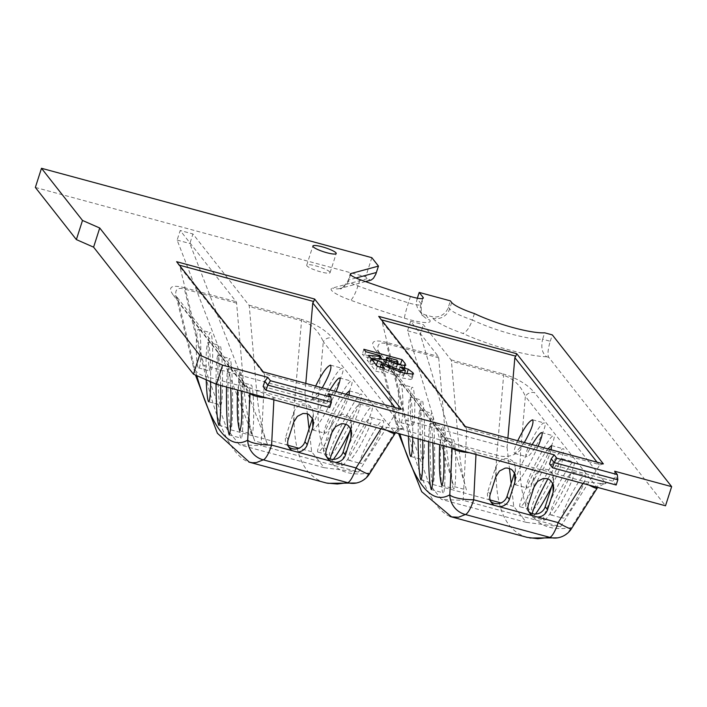 <?xml version="1.0" encoding="UTF-8"?>
<svg xmlns="http://www.w3.org/2000/svg" width="707" height="707" viewBox="0 0 707 707"><rect width="100%" height="100%" fill="white"/><g stroke="black" fill="none" stroke-linecap="round" stroke-linejoin="round"><path stroke-width="0.53" stroke-dasharray="3.54 2.65" d="M246.566 386.738L248.475 388.293A8.175 7.777 -38.2 0 0 244.507 385.686L273.989 397.528L382.142 426.798L401.62 429.22L403.891 428.813A8.175 7.777 -38.2 0 0 394.692 432.49L323.285 341.684A8.175 7.777 -38.2 0 1 332.484 337.999L403.891 428.813M196.749 375.638L192.896 360.879A20.432 15.687 166.3 0 0 193.073 365.722A20.432 15.687 166.3 0 0 193.082 365.758A20.432 15.687 166.3 0 0 205.746 376.442C218.101 427.77 232.462 456.307 248.829 462.051M220.664 385.43C220.133 367.145 219.232 357.115 217.959 355.329C216.722 356.39 216.068 365.979 216.015 384.095M210.704 381.762C210.721 359.465 209.829 346.324 208.017 342.329C206.311 345.149 205.702 357.636 206.197 379.783M198.888 367.914C201.734 367.189 201.336 329.241 198.49 329.427C195.468 327.641 195.627 368.064 198.64 367.949L198.888 367.914M241.202 390.98L239.328 381.762L237.605 390.008M230.756 388.161C230.155 375.903 229.368 369.346 228.388 368.48C227.424 368.789 226.797 374.957 226.496 387.003M356.31 483.022A20.432 18.939 78.4 0 0 369.027 472.965L394.692 432.49A20.432 2.174 32.4 0 1 395.098 433.488M244.507 385.686L173.091 294.872A8.175 7.777 -38.2 0 1 177.059 297.479A8.175 7.777 -38.2 0 1 177.068 297.488A8.175 7.777 -38.2 0 1 178.65 302.543L250.057 393.384M173.091 294.872C167.612 286.998 171.244 284.567 183.988 287.572A8.175 2.041 105.1 0 1 184.403 289.022C177.51 287.21 174.735 289.57 176.07 296.092L178.65 302.543L192.896 360.879M236.606 303.144L184.403 289.022L205.746 376.442L243.827 386.747L236.606 303.144A8.175 2.041 -74.9 0 0 236.191 301.703L180.197 230.5L177.13 240.071L254.767 441.035L267.502 444.482A409.512 102.276 105.1 0 1 256.561 390.193L249.332 306.591A8.175 2.041 105.1 0 0 248.926 305.15L192.931 233.946L180.197 230.5M243.827 386.747A409.512 102.276 -74.9 0 0 254.767 441.035M35.35 187.435L365.696 276.817L367.163 278.691L370.786 280.166M355.957 278.01L348.86 279.928A13.619 2.413 17.8 0 0 348.206 280.387A13.619 2.413 17.8 0 0 357.936 285.99A204.288 36.181 17.8 0 0 408.416 302.843A13.619 2.413 17.8 0 0 421.266 304.443A13.619 2.413 17.8 0 0 421.027 303.718L417.157 298.805A13.619 12.965 141.8 0 0 419.18 310.665A13.619 12.965 141.8 0 0 425.791 315.013L431.517 316.559A13.619 12.965 141.8 0 0 448.344 307.245L450.394 300.864M548.747 357.309L546.705 356.761C542.163 353.403 540.802 347.552 542.631 339.201L550.267 341.269A13.619 3.402 -74.9 0 0 548.747 357.309L665.508 505.788M329.851 272.027A12.258 2.174 17.8 0 0 317.567 266.398A12.258 2.174 17.8 0 0 306.723 265.178A12.258 2.174 17.8 0 0 317.735 270.993A12.258 2.174 17.8 0 0 330.072 272.672A12.258 2.174 17.8 0 0 329.851 272.027M410.643 321.234L407.568 330.805L453.726 486.469L466.461 489.916A409.512 102.276 105.1 0 1 458.649 444.871L451.428 361.268A8.175 2.041 105.1 0 0 451.013 359.828L423.369 324.681L410.643 321.234L438.278 356.381A8.175 2.041 -74.9 0 1 438.693 357.83L386.49 343.699C379.597 341.888 376.822 344.247 378.157 350.769L380.737 357.229A8.175 7.777 141.8 0 0 379.155 352.166A8.175 7.777 141.8 0 0 379.146 352.157A8.175 7.777 141.8 0 0 375.187 349.55L446.594 440.364L476.076 452.215L584.229 481.476L603.707 483.897L605.987 483.491L534.572 392.677A8.175 7.777 -38.2 0 0 525.372 396.362C520.599 385.421 513.353 378.439 503.631 375.399A8.175 2.041 -74.9 0 0 503.216 373.95C516.835 378.077 527.289 384.316 534.572 392.677M369.425 473.964A20.432 2.174 32.4 0 0 369.027 472.965C331.238 479.452 314.456 453.434 318.68 394.913L323.285 341.684C318.512 330.743 311.266 323.753 301.544 320.713A8.175 2.041 -74.9 0 0 301.129 319.272C314.748 323.391 325.193 329.639 332.484 337.999M267.502 444.482L189.856 243.517L192.931 233.946M342.197 465.436L341.958 465.436C336.788 465.63 368.064 404.616 371.767 407.276C376.804 407.02 346.898 465.842 342.197 465.436M361.056 463.492L360.729 463.492C355.754 463.324 379.111 418.367 383 420.638C387.798 420.736 365.881 463.536 361.056 463.492M324.946 402.018L324.54 402.018C319.679 401.629 338.361 366.306 342.347 368.347C346.987 368.647 329.833 401.85 324.946 402.018M324.999 433.197L324.725 433.197C319.644 433.241 347.738 378.652 351.512 381.153C356.452 381.046 329.754 433.453 324.999 433.197M330.178 455.343L329.948 455.335C324.743 455.608 357.609 391.378 361.277 394.108C366.359 393.79 334.844 455.821 330.178 455.343M325.043 482.687C301.429 475.599 291.293 448.203 294.642 400.498L301.544 320.713L249.332 306.591M558.415 537.7A20.432 18.939 78.4 0 0 571.115 527.643A20.432 2.174 -147.6 0 1 571.512 528.642M532.265 510.021L532.035 510.012C526.83 510.286 559.705 446.064 563.364 448.786C568.446 448.468 536.931 510.498 532.265 510.021M527.086 487.874L526.821 487.874C521.731 487.927 549.825 433.329 553.599 435.83C558.539 435.724 531.841 488.139 527.086 487.874M527.042 456.704L526.627 456.695C521.766 456.307 540.448 420.983 544.434 423.025C549.074 423.334 531.92 456.528 527.042 456.704M563.143 518.178L562.816 518.169C557.841 518.001 581.207 473.045 585.087 475.316C589.885 475.422 567.977 518.222 563.143 518.178M544.284 520.122L544.045 520.113C538.875 520.317 570.151 459.294 573.854 461.954C578.892 461.698 548.986 520.529 544.284 520.122M527.13 537.364C503.517 530.277 493.38 502.88 496.729 455.175A20.432 16.782 -175.1 0 0 520.767 449.59C516.543 508.112 533.325 534.13 571.115 527.643L596.788 487.167A20.432 2.174 -147.6 0 1 597.185 488.166M466.461 489.916L420.294 334.252L423.369 324.681M449.961 516.402C433.965 509.827 419.923 481.396 407.833 431.12L386.49 343.699A8.175 2.041 -74.9 0 0 386.075 342.259L438.278 356.381M422.751 440.108C422.22 421.823 421.319 411.792 420.046 410.007C418.809 411.076 418.155 420.683 418.102 438.844M412.773 437.403C412.853 414.717 411.96 401.249 410.104 397.007C408.337 400.224 407.745 413.295 408.346 436.21M400.975 422.592C403.821 421.876 403.432 383.928 400.577 384.104C397.555 382.319 397.714 422.742 400.728 422.636L400.975 422.592M443.289 445.666L441.415 436.449L439.692 444.685M432.843 442.838C432.242 430.581 431.456 424.023 430.475 423.157C429.511 423.466 428.884 429.644 428.583 441.681M438.693 357.83L445.914 441.424A409.512 102.276 -74.9 0 0 453.726 486.469M288.668 446.815A10.216 9.721 -38.2 0 1 287.351 445.454A10.216 9.721 -38.2 0 1 285.84 436.564L288.156 439.515M490.755 501.493A10.216 9.721 -38.2 0 1 489.447 500.141A10.216 9.721 -38.2 0 1 487.927 491.241L490.243 494.193M326.855 457.146A10.216 9.721 -38.2 0 1 325.547 455.794A10.216 9.721 -38.2 0 1 324.027 446.895L326.342 449.846M293.75 422.097L293.555 412.517L285.84 436.564M528.942 511.824A10.216 9.721 -38.2 0 1 527.634 510.472A10.216 9.721 -38.2 0 1 526.114 501.572L528.438 504.524M495.837 476.774L495.642 467.194L487.927 491.241M350.61 428.734L350.84 428.018L350.866 429.317M552.697 483.411L552.927 482.695L552.954 483.995M177.13 240.071L189.856 243.517M378.696 366.694L399.535 375.231L403.821 375.17L398.439 371.741L406.772 373.994L411.509 377.635L411.995 378.89L410.564 379.473L402.76 378.068L387.79 372.624L379.65 368.868L382.929 373.04L375.717 371.087L370.026 363.858L376.893 365.846M404.731 373.402L403.821 375.17L405.358 370.38M400.127 367.145L398.598 371.926M399.976 366.951L398.439 371.741M389.327 367.834L387.79 372.624M380.216 367.101L379.65 368.868M384.458 368.25L382.929 373.04M377.246 366.306L375.717 371.087M402.999 368.656L401.461 373.437M371.564 359.076L370.026 363.858M371.007 358.369L369.469 363.151L367.11 360.146L378.979 361.206L378.28 360.314L364.255 356.522L362.329 354.066L379.756 358.785M368.647 355.365L367.11 360.146M379.668 359.059L378.979 361.206M379.818 355.533L378.28 360.314M365.793 351.733L364.255 356.522M363.866 349.285L362.329 354.066M385.819 360.084L385.147 362.178L388.143 364.706L396.45 366.845L397.307 364.352M396.963 360.172L395.425 364.953L385.147 362.178M397.254 364.335L396.45 366.845L395.425 364.953M384.661 359.456L383.123 364.238L369.469 363.151M405.129 365.563L403.591 370.353L396.044 369.213L383.123 364.238M401.223 365.298L403.626 368.356L403.591 370.353L404.333 369.885L405.871 365.095M381.232 359.183L397.555 363.601M263.278 371.891L264.665 374.719L179.976 267.034L176.626 261.696M401.276 409.229L398.368 410.14L264.188 373.835M179.348 265.16L178.73 264.992M394.992 407.532L397.44 410.652L398.368 410.14M305.804 383.397L304.991 392.809L204.023 365.492L179.976 267.034M264.665 374.719L261.104 445.675L239.355 444.738L226.77 428.734L204.023 365.492M230.862 428.469L230.721 428.486C227.716 429.352 226.77 355.975 229.819 358.537C232.736 357.636 233.787 428.477 230.862 428.469M220.717 404.978L220.557 405.005C217.553 405.624 216.837 343.231 219.877 345.537C222.785 344.875 223.633 404.74 220.717 404.978M210.748 371.122L210.5 371.166C207.487 371.272 207.328 330.849 210.35 332.635C213.205 332.458 213.594 370.397 210.748 371.122M251.816 433.939L251.621 433.974C248.608 434.337 248.157 382.929 251.188 384.97C254.069 384.555 254.706 433.453 251.816 433.939M241.228 438.119L241.087 438.146C238.073 438.923 237.207 369.213 240.247 371.688C243.164 370.866 244.154 438.048 241.228 438.119M465.374 426.568L466.753 429.405L382.072 321.712L378.713 316.374M603.371 463.907L600.455 464.817L466.275 428.513M381.435 319.838L380.817 319.67M597.079 462.21L599.536 465.33L600.455 464.817M507.891 438.075L507.078 447.487L406.11 420.17L382.072 321.712M466.753 429.405L463.191 500.362L441.442 499.416L428.857 483.411L406.11 420.17M432.949 483.146L432.817 483.173C429.812 484.039 428.857 410.661 431.906 413.224C434.823 412.314 435.874 483.155 432.949 483.146M422.813 459.665L422.645 459.691C419.64 460.301 418.924 397.908 421.964 400.215C424.872 399.552 425.72 459.426 422.813 459.665M412.835 425.8L412.588 425.844C409.574 425.95 409.415 385.536 412.437 387.312C415.292 387.136 415.681 425.084 412.835 425.8M453.903 488.617L453.708 488.652C450.704 489.014 450.244 437.606 453.275 439.657C456.165 439.233 456.793 488.139 453.903 488.617M443.316 492.797L443.174 492.823C440.169 493.601 439.294 423.891 442.343 426.365C445.251 425.543 446.241 492.726 443.316 492.797M293.555 412.517L295.659 408.46L298.902 405.429L302.79 403.891L306.732 404.068L310.117 405.951L312.414 409.238L313.289 413.427L312.68 418.986M331.937 432.428L331.742 422.848L324.027 446.895M331.742 422.848L333.845 418.8L337.089 415.769L340.986 414.222L344.928 414.399L348.304 416.282L350.61 419.569L351.476 423.758L350.84 428.018M495.642 467.194L497.746 463.147L500.989 460.116L504.886 458.569L508.819 458.746L512.204 460.628L514.51 463.916L515.376 468.105L514.767 473.663M534.024 487.114L533.838 477.525L534.713 475.413L539.176 470.447L543.073 468.9L548.809 469.819L551.707 472.453L553.325 476.271L552.927 482.695M533.838 477.525L526.114 501.572M333.359 459.391L330.098 462.228L330.072 458.923M345.794 424.209C353.111 411.156 357.822 404.439 359.907 404.059C361.127 406.057 357.707 415.274 349.647 431.73M349.134 460.292L348.869 460.284C343.894 460.116 367.251 415.15 371.14 417.43C375.938 417.528 354.021 460.328 349.196 460.284L349.134 460.292M322.233 387.843L312.671 398.81C311.292 397.908 312.282 393.658 315.649 386.066M336.028 391.572C326.413 412.437 318.786 425.234 313.139 429.989L312.865 429.98C312.238 424.624 317.973 411.28 330.063 389.964M332.016 432.198C325.105 444.473 320.545 451.119 318.318 452.127L318.088 452.127C313.881 452.683 335.887 406.737 345.82 394.223M349.143 395.125C346.651 403.043 341.684 414.037 334.243 428.106M312.423 418.403L312.653 417.687M309.065 428.84L311.654 451.702L324.248 467.707L358.511 472.037L261.104 445.675M324.248 467.707L239.355 444.738M311.654 451.702L298.902 448.247M288.076 445.322L226.77 428.734M304.991 392.809L307.368 413.789M614.683 471.233L614.869 476.041L613.199 481.228L616.168 485.002M549.551 464.013L613.199 481.228M328.26 393.728L328.446 398.545L326.775 403.732L329.745 407.506M263.128 386.508L326.775 403.732M358.511 472.037L397.44 410.652M407.568 330.805L420.294 334.252M535.455 514.069L532.185 516.905L532.159 513.6M547.881 478.886C555.198 465.833 559.909 459.117 561.994 458.746C563.214 460.734 559.794 469.961 551.734 486.407M551.221 514.979L550.956 514.961C545.981 514.793 569.338 469.837 573.227 472.108C578.026 472.205 556.117 515.014 551.283 514.97L551.221 514.979M524.32 442.52L514.767 453.487C513.379 452.586 514.378 448.335 517.736 440.744M538.115 446.258C528.5 467.115 520.873 479.92 515.226 484.666L514.952 484.666C514.325 479.302 520.06 465.966 532.15 444.641M534.103 486.884C527.192 499.151 522.632 505.797 520.405 506.813L520.175 506.804C515.977 507.361 537.974 461.415 547.907 448.901M551.239 449.802C548.738 457.721 543.771 468.714 536.339 482.784M514.51 473.08L514.74 472.364M511.161 483.526L513.742 506.38L526.335 522.385L560.598 526.715L463.191 500.362M526.335 522.385L441.442 499.416M513.742 506.38L500.998 502.933M490.163 499.999L428.857 483.411M507.078 447.487L509.455 468.467M560.598 526.715L599.536 465.33M448.344 307.245L449.634 308.879A27.237 4.825 17.8 0 0 472.373 319.962C469.528 327.836 466.32 332.308 462.732 333.386A40.856 7.238 -162.2 0 1 432.808 318.203L431.517 316.559M550.267 341.269L552.317 334.888M474.424 313.572L472.373 319.962A47.669 8.44 17.8 0 0 542.631 339.201L544.673 332.82M417.157 298.805L417.351 298.195M331.406 402.318L328.446 398.545M617.83 479.814L614.869 476.041M371.838 257.675L365.696 276.817M273.883 399.826L273.963 398.306A20.432 4.816 -177.1 0 1 267.246 398.032M250.084 393.384A20.432 4.816 -177.1 0 1 250.066 393.357A8.175 7.777 -38.2 0 0 248.475 388.293L176.034 295.924L195.468 375.072M273.963 398.306A28.598 27.228 141.8 0 0 273.989 397.528M382.142 426.798A28.598 27.228 141.8 0 0 381.709 427.461L380.879 428.778M381.709 427.461A20.432 2.174 32.4 0 0 386.968 430.422M183.988 287.572L236.191 301.703M425.791 315.013L429.662 319.926A27.237 4.825 -162.2 0 1 404.439 318.177A217.906 38.585 -162.2 0 1 350.592 300.201A27.237 4.825 -162.2 0 1 332.449 288.067L367.163 278.691M546.705 356.761A61.288 10.852 -162.2 0 1 462.732 333.386M248.926 305.15L301.129 319.272M451.013 359.828L503.216 373.95M375.187 349.55C369.699 341.675 373.331 339.245 386.075 342.259M318.68 394.913A20.432 16.782 4.9 0 1 294.642 400.498L256.561 390.193M589.064 485.108A20.432 2.174 -147.6 0 1 583.796 482.139L582.966 483.455M584.229 481.476A28.598 27.228 141.8 0 0 583.796 482.139M520.767 449.59L525.372 396.362L596.788 487.167A8.175 7.777 -38.2 0 1 605.987 483.491M475.979 454.504L476.05 452.984A20.432 4.816 -177.1 0 1 469.333 452.71M446.594 440.364A8.175 7.777 -38.2 0 1 452.153 448.035L380.737 357.229L399.862 433.912M476.05 452.984A28.598 27.228 141.8 0 0 476.076 452.215M458.649 444.871L496.729 455.175L503.631 375.399L451.428 361.268M445.914 441.424L407.833 431.12A20.432 15.687 -13.7 0 1 395.169 420.444A20.432 15.687 -13.7 0 1 394.983 415.557M412.473 374.657L411.509 377.635M404.298 373.287L402.76 378.068M400.516 372.165L399.535 375.231M389.707 368.002L388.673 371.219M386.499 360.42L385.704 362.885M397.617 360.994L396.079 365.784M397.581 364.423L396.044 369.213M404.501 365.634L403.626 368.356M393.817 363.318L392.845 366.35M389.133 361.613L388.143 364.706M451.685 302.499L449.634 308.879A13.619 12.965 -38.2 0 1 432.808 318.203M350.522 274.758L348.86 279.928A13.619 12.929 74.9 0 1 340.102 288.456A13.619 12.929 74.9 0 1 332.449 288.067M359.978 279.61L357.936 285.99A13.619 2.607 -70.2 0 1 350.592 300.201M410.467 296.463L408.416 302.843A13.619 0.884 -72.9 0 0 404.439 318.177M422.698 298.504L421.027 303.718A13.619 12.965 141.8 0 0 423.051 315.587A13.619 12.965 141.8 0 0 429.662 319.926M395.602 432.764L401.62 429.22M325.114 482.66L327.774 483.314M603.707 483.897L597.698 487.441M527.201 537.338L529.888 537.992M557.469 537.868L558.406 537.682M448.653 441.415L450.562 442.971L379.146 352.157M379.155 352.166L378.121 350.601L398.571 433.559M287.351 445.454L289.676 448.406M491.763 503.084L489.447 500.141M327.862 458.746L325.547 455.794M527.634 510.472L529.95 513.423M411.995 378.89L413.533 374.109M313.475 423.007L313.289 413.427M351.476 423.758L351.671 433.338M515.562 477.685L515.376 468.105M553.758 488.016L553.563 478.436M228.388 368.48L240.247 371.688M229.227 434.938L241.087 438.146M330.089 462.228L341.949 465.436M359.898 404.059L371.767 407.267M239.32 381.762L251.188 384.97M239.761 430.766L251.621 433.974M348.869 460.284L360.729 463.492M371.131 417.43L382.991 420.638M198.481 329.427L210.341 332.635M198.64 367.949L210.5 371.166M312.671 398.81L324.531 402.018M330.478 365.139L342.338 368.347M208.017 342.329L219.877 345.537M208.698 401.797L220.557 405.005M312.865 429.98L324.725 433.197M339.643 377.945L351.503 381.153M217.95 355.329L229.819 358.537M218.861 425.278L230.729 428.486M318.088 452.127L329.948 455.335M349.417 390.9L361.277 394.108M430.475 423.157L442.335 426.365M431.314 489.615L443.174 492.823M532.185 516.905L544.045 520.113M561.994 458.737L573.854 461.954M441.415 436.44L453.275 439.657M441.848 485.444L453.717 488.652M550.956 514.961L562.816 518.169M573.218 472.108L585.078 475.316M400.569 384.104L412.428 387.312M400.728 422.636L412.588 425.844M514.758 453.487L526.627 456.695M532.565 419.817L544.434 423.025M410.104 397.007L421.964 400.215M410.785 456.475L422.653 459.691M514.952 484.666L526.812 487.874M541.73 432.622L553.599 435.83M420.046 410.007L431.906 413.224M420.957 479.965L432.817 483.173M520.175 506.804L532.035 510.012M551.504 445.578L563.364 448.786M365.519 281.589L340.102 288.456C340.58 290.109 343.284 287.422 348.206 280.387L350.257 274.007M419.18 310.665L423.051 315.587C421.734 316.63 421.142 312.918 421.266 304.443L423.307 298.062M330.072 272.672L336.214 253.53M306.723 265.178L312.874 246.036"/><path stroke-width="1.06" d="M250.057 393.384L247.715 440.143A20.432 19.884 57.8 0 0 263.322 459.842A20.432 5.099 -74.9 0 0 271.612 445.092L273.883 399.826M312.68 418.986L312.839 427.267L313.475 423.007L312.609 418.818L308.72 414.39L306.926 413.648L302.985 413.471L297.355 416.37L293.75 422.097L288.156 439.515A10.216 9.721 141.8 0 0 289.676 448.406A10.216 9.721 141.8 0 0 292.3 450.686L271.612 445.092A20.432 4.816 2.9 0 1 247.715 440.143C229.13 450.651 212.135 429.149 196.749 375.638M312.839 427.267L307.253 444.676L304.929 441.725A10.216 9.721 -38.2 0 1 288.668 446.815M350.866 429.317L351.034 437.598L351.671 433.338L350.796 429.149L348.498 425.861L346.907 424.721L343.178 423.67L341.172 423.802L335.542 426.701L331.937 432.428L326.342 449.846A10.216 9.721 141.8 0 0 327.862 458.746A10.216 9.721 141.8 0 0 330.487 461.026L297.17 452.012A10.216 9.721 141.8 0 0 307.253 444.676M351.034 437.598L345.44 455.008L343.125 452.065A10.216 9.721 -38.2 0 1 326.855 457.146M380.879 428.778L356.036 467.937L335.357 462.343A10.216 9.721 141.8 0 0 345.44 455.008M335.357 462.343L330.487 461.026M297.17 452.012L292.3 450.686M248.829 462.051L252.408 462.749L256.367 462.564L263.322 459.842L347.747 482.678A20.432 18.939 78.4 0 0 356.293 483.031A20.432 18.939 78.4 0 0 356.31 483.022L327.774 483.314M216.015 384.095C216.271 408.089 217.217 421.814 218.861 425.278L218.976 425.269C220.469 421.69 221.026 408.407 220.664 385.43M206.197 379.783C206.727 393.304 207.566 400.639 208.698 401.797L208.857 401.77C209.864 400.524 210.483 393.852 210.704 381.762M237.605 390.008C236.783 410.961 237.508 424.545 239.761 430.757L239.92 430.749C241.962 424.545 242.377 411.297 241.202 390.98M226.496 387.003C226.328 413.489 227.239 429.458 229.218 434.938L229.368 434.911C231.118 429.388 231.578 413.798 230.756 388.161M671.65 486.646L665.508 505.788L216.457 384.29L193.488 374.206L93.589 247.158L76.365 239.593L35.35 187.435L41.492 168.293L371.838 257.675L378.466 266.106L350.911 273.547A13.619 2.413 -162.2 0 0 350.257 274.007A13.619 2.413 -162.2 0 0 359.978 279.61A204.288 36.181 -162.2 0 0 410.467 296.463A13.619 2.413 -162.2 0 0 423.307 298.062A13.619 2.413 -162.2 0 0 423.078 297.338L419.207 292.424L450.394 300.864L451.685 302.499A27.237 4.825 -162.2 0 0 474.424 313.572A47.669 8.44 -162.2 0 0 544.673 332.82L552.317 334.888L671.65 486.646L614.683 471.233L617.326 474.591L556.86 458.233L554.217 454.866L328.26 393.728L330.903 397.095L270.436 380.728L267.794 377.37L222.599 365.139L199.639 355.064L99.731 228.008L82.507 220.451L41.492 168.293M386.968 430.422A20.432 2.174 32.4 0 0 395.098 433.488L369.425 473.964A20.432 2.174 32.4 0 1 356.036 467.937A20.432 5.099 105.1 0 1 347.747 482.678L337.363 484.003L326.528 483.049L249.447 462.228M549.834 537.364A20.432 18.939 78.4 0 0 558.38 537.709A20.432 18.939 78.4 0 0 558.415 537.7A20.432 20.432 0 0 0 571.512 528.642A20.432 2.174 -147.6 0 1 558.123 522.614A20.432 5.099 105.1 0 1 549.834 537.364L537.815 538.707L527.13 537.364L451.534 516.905L458.481 517.241L465.418 514.519A20.432 5.099 -74.9 0 0 473.708 499.778A20.432 4.816 -177.1 0 1 449.802 494.82A20.432 19.884 57.8 0 0 465.418 514.519L549.834 537.364M582.966 483.455L558.123 522.614L473.708 499.778L475.979 454.504M514.767 473.663L514.935 481.944L515.562 477.685L514.696 473.496L512.398 470.208L510.808 469.068L507.078 468.016L505.072 468.149L499.442 471.048L495.837 476.774L490.243 494.193A10.216 9.721 141.8 0 0 491.763 503.084A10.216 9.721 141.8 0 0 494.387 505.372M514.935 481.944L509.34 499.354L507.016 496.411A10.216 9.721 -38.2 0 1 490.755 501.493M499.257 506.689A10.216 9.721 141.8 0 0 509.34 499.354M552.954 483.995L553.121 492.275L553.758 488.016L552.883 483.827L550.585 480.539L549.003 479.408L547.2 478.666L543.259 478.48L537.629 481.379L534.024 487.114L528.438 504.524A10.216 9.721 141.8 0 0 529.95 513.423A10.216 9.721 141.8 0 0 532.574 515.703M553.121 492.275L547.527 509.694L545.212 506.742A10.216 9.721 -38.2 0 1 528.942 511.824M537.444 517.02A10.216 9.721 141.8 0 0 547.527 509.694M418.102 438.844C418.358 462.802 419.313 476.509 420.948 479.956L421.089 479.938C422.565 476.368 423.113 463.094 422.751 440.108M408.346 436.21C408.902 448.724 409.715 455.485 410.785 456.475L410.926 456.466C411.925 455.29 412.535 448.945 412.773 437.403M439.692 444.685C438.87 465.639 439.595 479.222 441.848 485.444L442.043 485.409C444.058 479.231 444.473 465.975 443.289 445.666M428.583 441.681C428.424 468.167 429.326 484.145 431.314 489.615L431.429 489.598C433.205 484.065 433.674 468.476 432.843 442.838M449.961 516.402L451.534 516.905M343.125 452.065L350.61 428.734M545.212 506.742L552.697 483.411M376.893 365.846L378.696 366.694M408.301 369.204L413.047 372.854L413.533 374.109L404.298 373.287L389.327 367.834L381.188 364.087L384.458 368.25L377.246 366.306L371.564 359.076L377.785 360.756L390.211 366.429L401.072 370.441L405.358 370.38L399.976 366.951L408.301 369.204L406.79 373.915M381.188 364.087L380.216 367.101M404.731 373.402L405.358 370.38M377.785 360.756L376.371 365.183M380.516 356.425L379.818 355.533L365.793 351.733L363.866 349.285L402.053 359.616L405.164 363.566L405.129 365.563L397.581 364.423L384.661 359.456L371.007 358.369L368.647 355.365L380.516 356.425L379.668 359.059M397.254 364.335L397.979 362.055L396.963 360.172L386.685 357.389L389.681 359.925L394.382 361.569L398.094 361.922L397.307 364.352M386.685 357.389L385.819 360.084M405.871 365.095L405.129 365.563M402.053 359.616L400.516 364.405L401.223 365.298M379.756 358.785L381.232 359.183M397.555 363.601L400.516 364.405M176.626 261.696L263.278 371.891L401.276 409.229L314.624 299.034L176.626 261.696M314.624 299.034L313.714 301.509L179.348 265.16M313.714 301.509L312.759 302.958L394.992 407.532M305.804 383.397L312.759 302.958M378.713 316.374L465.374 426.568L603.371 463.907L516.711 353.712L378.713 316.374M336.002 252.876A12.258 2.174 -162.2 0 1 336.214 253.53A12.258 2.174 -162.2 0 1 323.877 251.851A12.258 2.174 -162.2 0 1 312.874 246.036A12.258 2.174 -162.2 0 1 323.709 247.247A12.258 2.174 -162.2 0 1 336.002 252.876M516.711 353.712L515.801 356.195L381.435 319.838M515.801 356.195L514.846 357.636L597.079 462.21M507.891 438.075L514.846 357.636M330.072 458.923C332.44 450.774 337.681 439.197 345.794 424.209M349.647 431.73C343.293 444.243 337.866 453.461 333.359 459.391M315.649 386.066C321.941 373.34 326.881 366.367 330.487 365.139C332.034 367.79 329.276 375.355 322.233 387.843M330.063 389.964C334.994 381.921 338.185 377.918 339.652 377.945C340.765 378.634 339.554 383.176 336.028 391.572M345.82 394.223L349.417 390.9L349.143 395.125M334.243 428.106L332.016 432.198M304.929 441.725L312.423 418.403M298.902 448.247L288.076 445.322M307.368 413.789L309.065 428.84M554.217 454.866L551.221 458.825L549.551 464.013L552.512 467.778L554.182 462.59L617.83 479.814L616.168 485.002L552.512 467.778M267.794 377.37L264.789 381.32L263.128 386.508L266.088 390.282L267.759 385.094L331.406 402.318L329.745 407.506L266.088 390.282M222.599 365.139L216.457 384.29M532.159 513.6C534.527 505.452 539.768 493.884 547.881 478.886M551.734 486.407C545.38 498.921 539.954 508.139 535.455 514.069M517.736 440.744C524.028 428.018 528.977 421.045 532.574 419.817C534.121 422.468 531.372 430.033 524.32 442.52M532.15 444.641C537.081 436.599 540.281 432.596 541.739 432.622C542.852 433.32 541.642 437.863 538.115 446.258M547.907 448.901L551.504 445.578L551.239 449.802M536.339 482.784L534.103 486.884M507.016 496.411L514.51 473.08M500.998 502.933L490.163 499.999M509.455 468.467L511.161 483.526M365.519 281.589L371.237 280.007L373.482 278.231L375.806 274.192L378.466 266.106M417.351 298.195L419.207 292.424M330.903 397.095L331.406 402.318M270.436 380.728L267.759 385.094L264.789 381.32M617.326 474.591L617.83 479.814M556.86 458.233L554.182 462.59L551.221 458.825M82.507 220.451L76.365 239.593M99.731 228.008L93.589 247.158M199.639 355.064L193.488 374.206M267.246 398.032A20.432 4.816 -177.1 0 1 250.084 393.384M571.512 528.642L597.185 488.166A20.432 2.174 -147.6 0 1 589.064 485.108M469.333 452.71A20.432 4.816 -177.1 0 1 452.171 448.07L449.802 494.82C431.677 505.143 415.027 484.843 399.862 433.912M413.047 372.854L412.473 374.657M401.072 370.441L400.516 372.165M390.211 366.429L389.707 368.002M387.242 358.096L386.499 360.42M405.164 363.566L404.501 365.634M394.382 361.569L393.817 363.318M389.681 359.925L389.133 361.613M376.416 272.487L355.957 278.01M422.698 298.504L423.078 297.338M350.522 274.758L350.911 273.547M249.43 462.219L217.376 433.25L195.468 375.072M395.098 433.488L395.602 432.764M356.293 483.031A20.432 20.432 0 0 0 369.425 473.964M597.698 487.441L597.185 488.166M529.888 537.992L557.469 537.868M451.57 516.879L421.708 491.71L398.571 433.559"/></g></svg>
